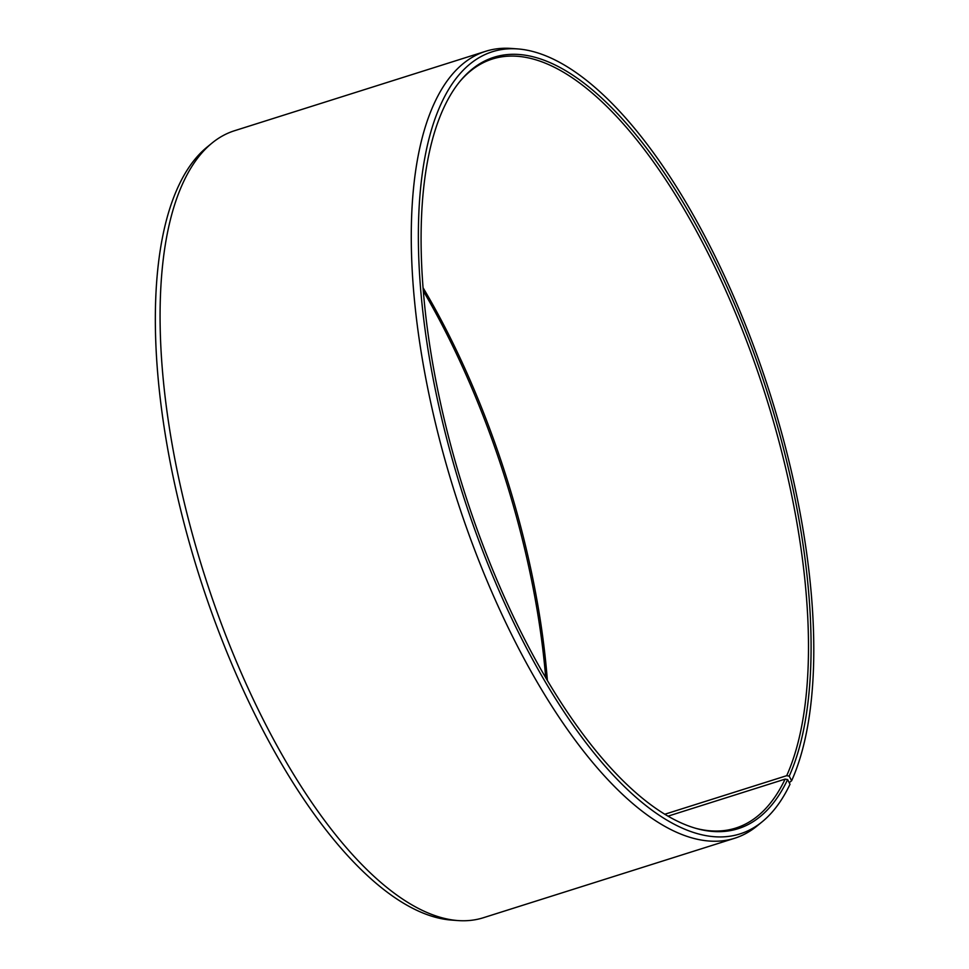 <?xml version="1.0" encoding="UTF-8"?>
<svg xmlns="http://www.w3.org/2000/svg" width="969" height="969" viewBox="0 0 969 969"><rect width="100%" height="100%" fill="white"/><g stroke="black" fill="none" stroke-linecap="round" stroke-linejoin="round"><path stroke-width="1.45" d="M459.512 81.905A403.322 158.892 -107.6 0 1 492.482 58.976A403.322 158.892 -107.6 0 1 737.13 317.02A403.322 158.892 -107.6 0 1 786.695 775.684L789.214 776.133L791.625 780.76L789.214 782.698M664.722 814.263L786.695 775.684M423.15 287.902A403.322 158.892 -107.6 0 1 547.388 680.662M423.417 291.172A404.63 159.4 -107.6 0 1 545.717 677.828M667.944 816.177L785.108 779.124L787.627 779.573L790.014 784.26A410.25 161.617 -107.6 0 1 762.324 821.664L757.286 825.794A412.709 162.586 -107.6 0 1 734.623 838.27L483.434 917.716A412.709 162.586 -107.6 0 1 457.719 920.55L451.215 920.065A410.25 161.617 -107.6 0 1 215.094 621.892A410.25 161.617 -107.6 0 1 179.12 184.74A410.25 161.617 -107.6 0 1 206.809 147.336L211.848 143.206A412.709 162.586 -107.6 0 1 234.51 130.73L485.711 51.284A412.709 162.586 -107.6 0 1 511.414 48.45L517.918 48.934A410.25 161.617 -107.6 0 1 752.804 343.777A410.25 161.617 -107.6 0 1 791.625 780.76M457.719 920.55A412.709 162.586 -107.6 0 1 220.181 620.596A412.709 162.586 -107.6 0 1 184.001 180.828A412.709 162.586 -107.6 0 1 211.848 143.206M734.623 838.27A412.709 162.586 -107.6 0 1 482.95 570.947A412.709 162.586 -107.6 0 1 435.19 101.37A412.709 162.586 -107.6 0 1 485.711 51.284M762.324 821.664A410.25 161.617 -107.6 0 1 501.894 597.17A410.25 161.617 -107.6 0 1 442.155 101.551A410.25 161.617 -107.6 0 1 517.918 48.934M787.627 779.573A404.63 159.4 -107.6 0 1 696.711 828.592A404.63 159.4 -107.6 0 1 473.647 519.675A404.63 159.4 -107.6 0 1 444.541 106.227A404.63 159.4 -107.6 0 1 460.251 81.008A404.63 159.4 -107.6 0 1 719.725 271.163A404.63 159.4 -107.6 0 1 789.214 776.133M785.108 779.124A403.322 158.892 -107.6 0 1 735.75 828.071A403.322 158.892 -107.6 0 1 695.585 828.277"/></g></svg>
